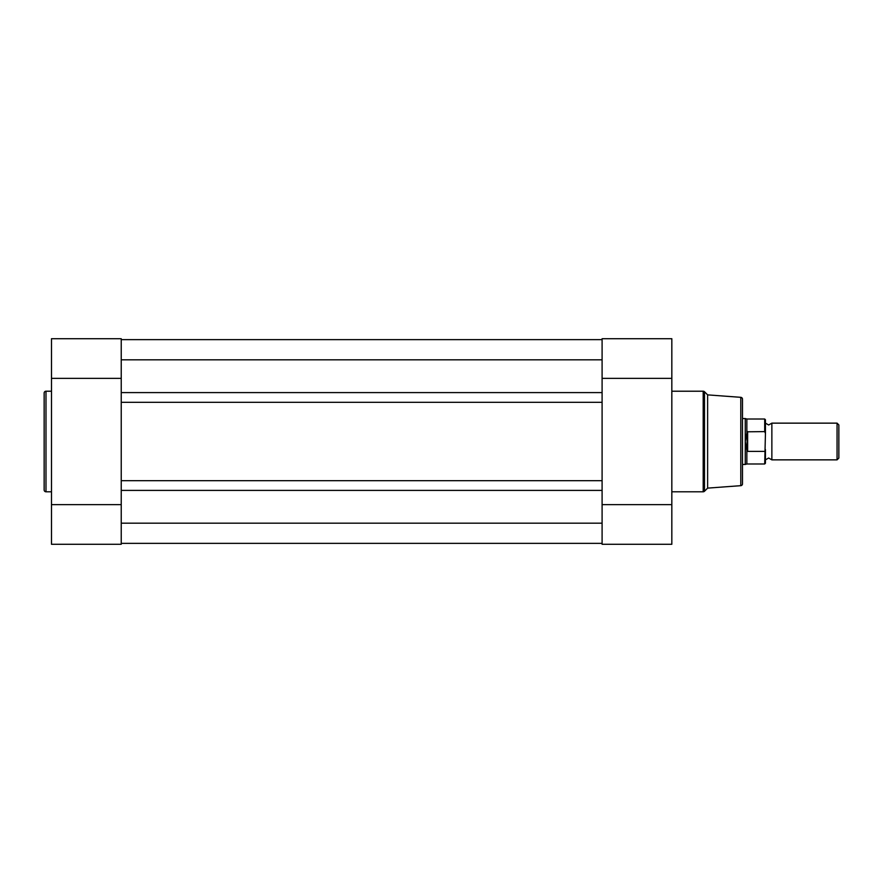 <?xml version="1.0" encoding="UTF-8"?>
<svg xmlns="http://www.w3.org/2000/svg" width="883" height="883" viewBox="0 0 883 883"><rect width="100%" height="100%" fill="white"/><g stroke="black" fill="none" stroke-linecap="round" stroke-linejoin="round"><path stroke-width="1.32" d="M602.096 392.593L602.096 359.822L121.236 359.822L121.236 392.593L602.096 392.593L602.096 523.178L121.236 523.178L121.236 490.407L602.096 490.407M121.236 339.635L602.096 339.635L121.236 339.635M121.236 543.365L602.096 543.365M121.236 490.407L121.236 480.683L602.096 480.683M121.236 480.683L121.236 402.317L602.096 402.317M121.236 392.593L121.236 402.317M44.15 489.955L44.15 393.045A1.832 1.832 0 0 1 45.982 391.213L45.982 491.787A1.832 1.832 0 0 1 44.15 489.955L44.15 393.045M51.49 504.635L121.236 504.635L121.236 544.281L51.49 544.281L51.49 338.719L121.236 338.719L51.49 338.719M51.49 391.213L45.982 391.213M51.49 491.787L45.982 491.787M51.49 378.365L121.236 378.365L121.236 338.719M707.625 394.878L707.625 488.122L740.793 485.672A1.832 1.832 0 0 0 742.493 483.84L742.493 399.16A1.832 1.832 0 0 0 740.793 397.328L707.625 394.878L704.491 391.754A1.832 1.832 0 0 0 703.188 391.213L671.831 391.213M707.625 488.122L704.491 491.246A1.832 1.832 0 0 1 703.188 491.787L703.188 391.213M671.831 338.719L602.096 338.719L671.831 338.719L671.831 544.281L602.096 544.281L671.831 544.281M671.831 491.787L703.188 491.787M671.831 504.635L602.096 504.635L602.096 544.281M602.096 338.719L602.096 378.365L671.831 378.365M765.44 423.145L768.651 424.977L771.863 423.145L771.863 459.855L768.651 458.023L765.44 459.855M837.062 423.145L838.85 424.933L838.85 458.067L837.062 459.855L837.062 423.145L771.863 423.145M742.493 418.553L745.252 418.553L745.252 441.5L747.084 431.798L764.7 431.61L764.7 419.017L765.44 419.756L765.44 433.41L764.7 431.61M764.7 451.39L747.636 451.39L746.852 450.462L746.852 463.983L764.7 463.983L765.44 433.41M765.44 449.59L765.44 463.244L764.7 463.983M746.852 450.462L745.252 441.5L745.252 464.447L746.852 463.983M747.084 451.202L747.084 431.798M747.636 451.39L747.636 431.61M764.7 419.017L746.852 419.017L746.852 432.538M704.491 391.754L704.491 491.246M740.793 485.672L740.793 397.328M746.852 419.017L745.252 418.553M742.493 464.447L745.252 464.447M771.863 459.855L837.062 459.855"/></g></svg>
